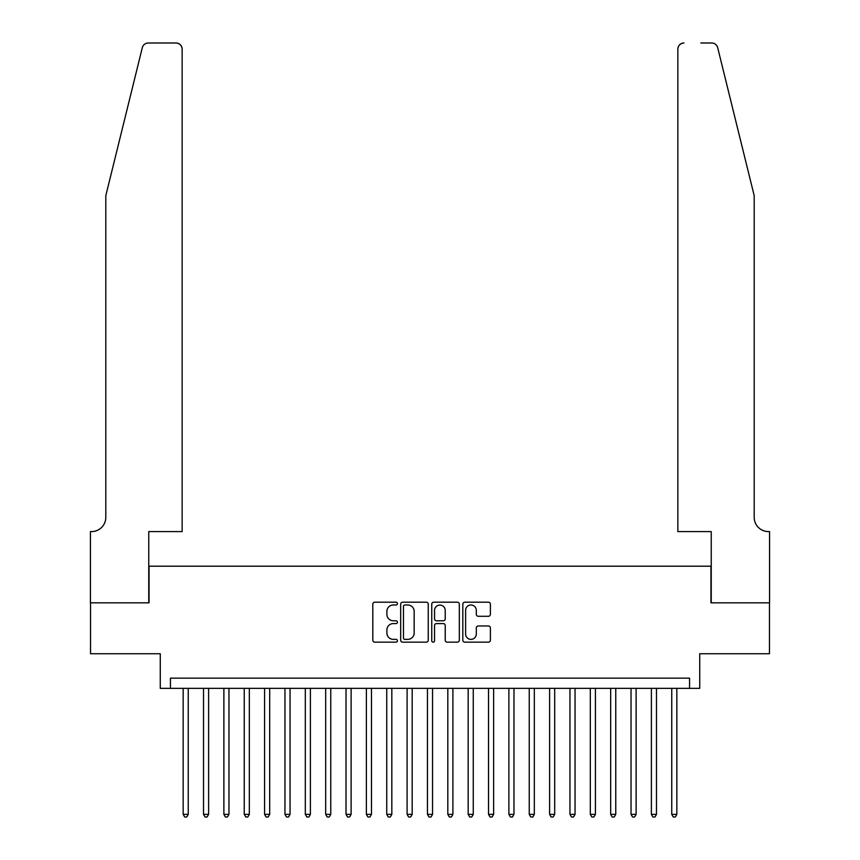 <?xml version="1.0" encoding="UTF-8"?>
<svg xmlns="http://www.w3.org/2000/svg" width="860" height="860" viewBox="0 0 860 860"><rect width="100%" height="100%" fill="white"/><g stroke="black" fill="none" stroke-linecap="round" stroke-linejoin="round"><path stroke-width="1.29" d="M397.427 603.591A1.397 1.397 0 0 0 396.03 602.193L374.799 602.193A2 2 0 0 0 372.799 604.193L372.799 640.163A2 2 0 0 0 374.799 642.162L396.03 642.162A1.397 1.397 0 0 0 397.427 640.764A1.397 1.397 0 0 0 396.03 639.367L393.278 639.367A6.396 6.396 0 0 1 386.892 632.971L386.892 629.971A6.396 6.396 0 0 1 393.278 623.575L396.03 623.575A1.397 1.397 0 0 0 397.427 622.178A1.397 1.397 0 0 0 396.03 620.78L393.278 620.78A6.396 6.396 0 0 1 386.892 614.384L386.892 611.385A6.396 6.396 0 0 1 393.278 604.988L396.03 604.988A1.397 1.397 0 0 0 397.427 603.591M488.394 616.287A2 2 0 0 0 490.393 614.287L490.393 604.193A2 2 0 0 0 488.394 602.193L464.819 602.193A2 2 0 0 0 462.82 604.193L462.82 640.163A2 2 0 0 0 464.819 642.162L488.394 642.162A2 2 0 0 0 490.393 640.163L490.393 627.972A2 2 0 0 0 488.394 625.972L478.31 625.972A2 2 0 0 0 476.311 627.972L476.311 634.013A5.343 5.343 0 0 1 470.968 639.367A5.343 5.343 0 0 1 465.615 634.013L465.615 610.342A5.343 5.343 0 0 1 470.968 604.988A5.343 5.343 0 0 1 476.311 610.342L476.311 614.287A2 2 0 0 0 478.31 616.287L488.394 616.287M689.559 688.344L699.739 688.344L699.739 653.729L769.463 653.729L769.463 602.838L710.941 602.838L710.941 566.192L149.059 566.192L149.059 602.838L90.536 602.838L90.536 653.729L160.261 653.729L160.261 688.344L689.559 688.344L689.559 678.164L170.441 678.164L170.441 688.344M428.248 604.193A2 2 0 0 0 426.248 602.193L402.673 602.193A2 2 0 0 0 400.674 604.193L400.674 640.163A2 2 0 0 0 402.673 642.162L426.248 642.162A2 2 0 0 0 428.248 640.163L428.248 604.193M433.752 602.193L457.327 602.193A2 2 0 0 1 459.326 604.193L459.326 640.163A2 2 0 0 1 457.327 642.162L447.232 642.162A2 2 0 0 1 445.233 640.163L445.233 625.575A2 2 0 0 0 443.233 623.575L436.547 623.575A2 2 0 0 0 434.547 625.575L434.547 640.764A1.397 1.397 0 0 1 433.15 642.162A1.397 1.397 0 0 1 431.752 640.764L431.752 604.193A2 2 0 0 1 433.752 602.193M404.877 604.988A1.397 1.397 0 0 0 403.469 606.386L403.469 637.959A1.397 1.397 0 0 0 404.877 639.367L407.769 639.367A6.396 6.396 0 0 0 414.165 632.971L414.165 611.385A6.396 6.396 0 0 0 407.769 604.988L404.877 604.988M445.233 610.439A5.343 5.343 0 0 0 439.89 605.096A5.343 5.343 0 0 0 434.547 610.439L434.547 618.781A2 2 0 0 0 436.547 620.78L443.233 620.78A2 2 0 0 0 445.233 618.781L445.233 610.439M183.158 688.344L183.158 814.355L188.254 814.355L188.254 688.344M188.254 814.355L186.727 817L184.685 817L183.158 814.355M142.319 47.644C143.878 44.301 143.878 44.301 142.319 47.644L105.802 195.682L105.802 517.333A14.254 14.254 0 0 1 91.558 531.587L90.429 531.587L90.429 602.838L148.758 602.838L148.758 531.587L182.148 531.587L182.148 49.106A6.106 6.106 0 0 0 176.042 43L148.253 43A6.106 6.106 0 0 0 142.319 47.644M159.143 43L176.042 43C179.719 43.387 181.761 45.429 182.148 49.106L182.148 531.587M105.802 517.333A14.254 14.254 0 0 1 91.558 531.587M742.997 150.296L717.681 47.644C716.122 44.301 716.122 44.301 717.681 47.644C716.122 44.301 716.122 44.301 717.681 47.644L754.198 195.682L754.198 517.333A14.254 14.254 0 0 0 768.442 531.587L769.571 531.587L769.571 602.838L711.241 602.838L711.241 531.587L677.852 531.587L677.852 49.106L677.852 531.587M700.857 43L711.747 43A6.106 6.106 0 0 1 717.681 47.644M683.958 43A6.106 6.106 0 0 0 677.852 49.106C678.239 45.429 680.282 43.387 683.958 43M754.198 517.333A14.254 14.254 0 0 0 768.442 531.587M203.519 688.344L203.519 814.355L208.614 814.355L208.614 688.344M208.614 814.355L207.088 817L205.046 817L203.519 814.355M223.879 688.344L223.879 814.355L228.964 814.355L228.964 688.344M228.964 814.355L227.438 817L225.406 817L223.879 814.355M244.24 688.344L244.24 814.355L249.325 814.355L249.325 688.344M249.325 814.355L247.798 817L245.767 817L244.24 814.355M264.59 688.344L264.59 814.355L269.685 814.355L269.685 688.344M269.685 814.355L268.159 817L266.116 817L264.59 814.355M284.95 688.344L284.95 814.355L290.046 814.355L290.046 688.344M290.046 814.355L288.519 817L286.477 817L284.95 814.355M305.311 688.344L305.311 814.355L310.395 814.355L310.395 688.344M310.395 814.355L308.869 817L306.837 817L305.311 814.355M325.671 688.344L325.671 814.355L330.756 814.355L330.756 688.344M330.756 814.355L329.229 817L327.198 817L325.671 814.355M346.021 688.344L346.021 814.355L351.116 814.355L351.116 688.344M351.116 814.355L349.59 817L347.548 817L346.021 814.355M366.381 688.344L366.381 814.355L371.466 814.355L371.466 688.344M371.466 814.355L369.94 817L367.908 817L366.381 814.355M386.742 688.344L386.742 814.355L391.827 814.355L391.827 688.344M391.827 814.355L390.3 817L388.269 817L386.742 814.355M407.102 688.344L407.102 814.355L412.187 814.355L412.187 688.344M412.187 814.355L410.661 817L408.629 817L407.102 814.355M427.452 688.344L427.452 814.355L432.548 814.355L432.548 688.344M432.548 814.355L431.021 817L428.979 817L427.452 814.355M447.813 688.344L447.813 814.355L452.897 814.355L452.897 688.344M452.897 814.355L451.371 817L449.339 817L447.813 814.355M468.173 688.344L468.173 814.355L473.258 814.355L473.258 688.344M473.258 814.355L471.731 817L469.7 817L468.173 814.355M488.534 688.344L488.534 814.355L493.618 814.355L493.618 688.344M493.618 814.355L492.092 817L490.06 817L488.534 814.355M508.883 688.344L508.883 814.355L513.979 814.355L513.979 688.344M513.979 814.355L512.452 817L510.41 817L508.883 814.355M529.244 688.344L529.244 814.355L534.329 814.355L534.329 688.344M534.329 814.355L532.802 817L530.77 817L529.244 814.355M549.604 688.344L549.604 814.355L554.689 814.355L554.689 688.344M554.689 814.355L553.163 817L551.131 817L549.604 814.355M569.954 688.344L569.954 814.355L575.05 814.355L575.05 688.344M575.05 814.355L573.523 817L571.481 817L569.954 814.355M590.315 688.344L590.315 814.355L595.41 814.355L595.41 688.344M595.41 814.355L593.884 817L591.841 817L590.315 814.355M610.675 688.344L610.675 814.355L615.76 814.355L615.76 688.344M615.76 814.355L614.233 817L612.202 817L610.675 814.355M631.036 688.344L631.036 814.355L636.12 814.355L636.12 688.344M636.12 814.355L634.594 817L632.562 817L631.036 814.355M651.385 688.344L651.385 814.355L656.481 814.355L656.481 688.344M656.481 814.355L654.954 817L652.912 817L651.385 814.355M671.746 688.344L671.746 814.355L676.841 814.355L676.841 688.344M676.841 814.355L675.315 817L673.272 817L671.746 814.355"/></g></svg>
